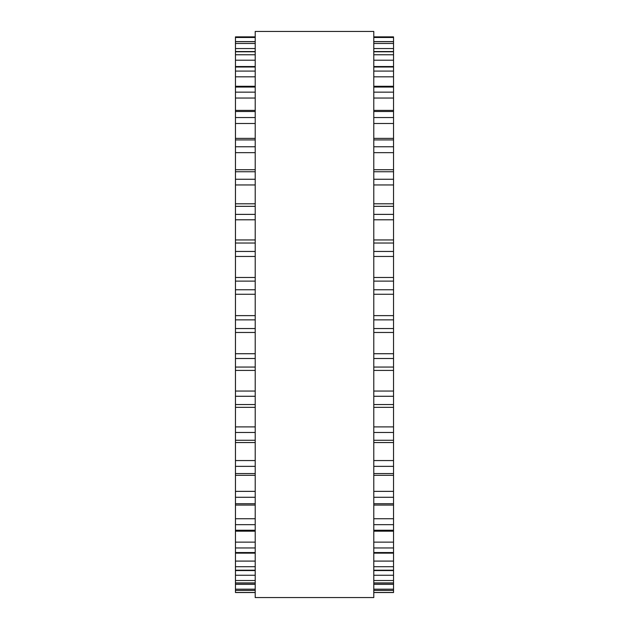 <?xml version="1.0" encoding="UTF-8"?>
<svg xmlns="http://www.w3.org/2000/svg" width="629" height="629" viewBox="0 0 629 629"><rect width="100%" height="100%" fill="white"/><g stroke="black" fill="none" stroke-linecap="round" stroke-linejoin="round"><path stroke-width="0.94" d="M373.783 36.875L393.542 36.875L373.783 36.875L393.542 36.875L393.542 315.129M255.217 36.875L235.458 36.875L255.217 36.875L235.458 36.875L235.458 315.129M235.458 315.632L255.217 315.632L235.458 315.632L235.458 590.427L255.217 590.395M393.542 315.632L373.783 315.632L393.542 315.632L393.542 590.427L373.783 590.395M255.217 590.427L235.458 590.427L235.458 592.534L255.217 592.534M373.783 590.427L393.542 590.427L393.542 592.534L373.783 592.534M255.217 314.5L255.217 597.55L373.783 597.55L373.783 31.45L255.217 31.45L255.217 314.5M393.542 98.045L373.783 98.045L393.542 98.045M255.217 98.045L235.458 98.045L255.217 98.045M393.542 37.481L373.783 37.481M255.217 37.481L235.458 37.481M393.542 41.671L373.783 41.671M255.217 41.671L235.458 41.671M393.542 43.48L373.783 43.48M255.217 43.48L235.458 43.48M393.542 48.559L373.783 48.559M255.217 48.559L235.458 48.559M393.542 51.782L373.783 51.782M255.217 51.782L235.458 51.782M393.542 54.754L373.783 54.754M255.217 54.754L235.458 54.754M393.542 60.211L373.783 60.211M255.217 60.211L235.458 60.211M393.542 67.004L373.783 67.004M255.217 67.004L235.458 67.004M393.542 71.085L373.783 71.085M255.217 71.085L235.458 71.085M393.542 76.817L373.783 76.817M255.217 76.817L235.458 76.817M393.542 87.046L373.783 87.046M255.217 87.046L235.458 87.046M393.542 92.148L373.783 92.148M255.217 92.148L235.458 92.148M393.542 111.506L373.783 111.506M255.217 111.506L235.458 111.506M393.542 117.544L373.783 117.544M255.217 117.544L235.458 117.544M393.542 123.488L373.783 123.488M255.217 123.488L235.458 123.488M393.542 139.929L373.783 139.929M255.217 139.929L235.458 139.929M393.542 146.769L373.783 146.769M255.217 146.769L235.458 146.769M393.542 152.65L373.783 152.65M255.217 152.65L235.458 152.65M393.542 171.741L373.783 171.741M255.217 171.741L235.458 171.741M393.542 179.265L373.783 179.265M255.217 179.265L235.458 179.265M393.542 184.957L373.783 184.957M255.217 184.957L235.458 184.957M393.542 206.336L373.783 206.336M255.217 206.336L235.458 206.336M393.542 214.387L373.783 214.387M255.217 214.387L235.458 214.387M393.542 219.788L373.783 219.788M255.217 219.788L235.458 219.788M393.542 243.03L373.783 243.03M255.217 243.03L235.458 243.03M393.542 251.458L373.783 251.458M255.217 251.458L235.458 251.458M393.542 256.467L373.783 256.467M255.217 256.467L235.458 256.467M393.542 281.124L373.783 281.124M255.217 281.124L235.458 281.124M393.542 289.765L373.783 289.765M255.217 289.765L235.458 289.765M393.542 294.27L373.783 294.27M255.217 294.27L235.458 294.27M393.542 319.862L373.783 319.862M255.217 319.862L235.458 319.862M393.542 328.542L373.783 328.542M255.217 328.542L235.458 328.542M393.542 332.474L373.783 332.474L393.542 332.482M255.217 332.474L235.458 332.474L255.217 332.482M393.542 353.726L373.783 353.726M255.217 353.726L235.458 353.726M393.542 358.499L373.783 358.499M255.217 358.499L235.458 358.499M393.542 367.053L373.783 367.053M255.217 367.053L235.458 367.053M393.542 391.057L373.783 391.057M255.217 391.057L235.458 391.057M393.542 396.278L373.783 396.278M255.217 396.278L235.458 396.278M393.542 404.533L373.783 404.533M255.217 404.533L235.458 404.533M393.542 426.902L373.783 426.902M255.217 426.902L235.458 426.902M393.542 432.461L373.783 432.461M255.217 432.461L235.458 432.461M393.542 440.269L373.783 440.269M255.217 440.269L235.458 440.269M393.542 460.554L373.783 460.554M255.217 460.554L235.458 460.554M393.542 466.356L373.783 466.356M255.217 466.356L235.458 466.356M393.542 473.558L373.783 473.558M255.217 473.558L235.458 473.558M393.542 491.367L373.783 491.367M255.217 491.367L235.458 491.367M393.542 497.287L373.783 497.287M255.217 497.287L235.458 497.287M393.542 503.743L373.783 503.743M255.217 503.743L235.458 503.743M393.542 518.736L373.783 518.736M255.217 518.736L235.458 518.736M393.542 524.665L373.783 524.665M255.217 524.665L235.458 524.665M393.542 530.247L373.783 530.247M255.217 530.247L235.458 530.247M393.542 542.127L373.783 542.127M255.217 542.127L235.458 542.127M393.542 547.953L373.783 547.953M255.217 547.953L235.458 547.953M393.542 552.553L373.783 552.553M255.217 552.553L235.458 552.553M393.542 561.092L373.783 561.092M255.217 561.092L235.458 561.092M393.542 566.698L373.783 566.698M255.217 566.698L235.458 566.698M393.542 570.228L373.783 570.228M255.217 570.228L235.458 570.228M393.542 575.252L373.783 575.252M255.217 575.252L235.458 575.252M393.542 580.528L373.783 580.528M255.217 580.528L235.458 580.528M393.542 582.926L373.783 582.926M255.217 582.926L235.458 582.926M393.542 584.341L373.783 584.341M255.217 584.341L235.458 584.341M393.542 589.184L373.783 589.184M255.217 589.184L235.458 589.184M393.542 592.494L373.783 592.494M255.217 592.494L235.458 592.494M393.542 41.6L373.783 41.6M255.217 41.6L235.458 41.6M393.542 51.554L373.783 51.554M255.217 51.554L235.458 51.554M393.542 66.548L373.783 66.548M255.217 66.548L235.458 66.548M393.542 86.291L373.783 86.291M255.217 86.291L235.458 86.291M393.542 110.389L373.783 110.389M255.217 110.389L235.458 110.389M393.542 138.38L373.783 138.38M255.217 138.38L235.458 138.38M393.542 169.72L373.783 169.72M255.217 169.72L235.458 169.72M393.542 203.796L373.783 203.796M255.217 203.796L235.458 203.796M393.542 239.948L373.783 239.948M255.217 239.948L235.458 239.948M393.542 277.468L373.783 277.468M255.217 277.468L235.458 277.468M393.542 370.418L373.783 370.418M255.217 370.418L235.458 370.418M393.542 407.34L373.783 407.34M255.217 407.34L235.458 407.34M393.542 442.541L373.783 442.541M255.217 442.541L235.458 442.541M393.542 475.327L373.783 475.327M255.217 475.327L235.458 475.327M393.542 505.071L373.783 505.071M255.217 505.071L235.458 505.071M393.542 531.183L373.783 531.183M255.217 531.183L235.458 531.183M393.542 553.15L373.783 553.15M255.217 553.15L235.458 553.15M393.542 570.566L373.783 570.566M255.217 570.566L235.458 570.566M393.542 583.067L373.783 583.067M255.217 583.067L235.458 583.067"/></g></svg>
